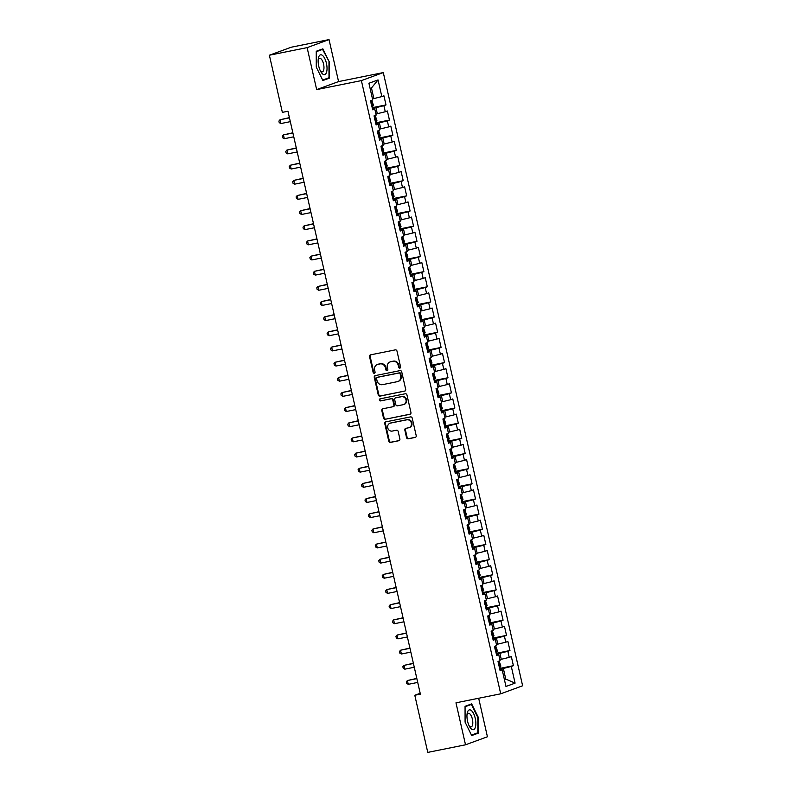 <?xml version="1.0" encoding="UTF-8"?>
<svg xmlns="http://www.w3.org/2000/svg" width="792" height="792" viewBox="0 0 792 792"><rect width="100%" height="100%" fill="white"/><g stroke="black" fill="none" stroke-linecap="round" stroke-linejoin="round"><path stroke-width="1.19" d="M399.861 368.132A1.069 0.98 -110.1 0 0 400.584 366.894L396.99 351.094A1.525 1.396 -110.1 0 0 395.287 349.876L370.587 354.846A1.525 1.396 -110.1 0 0 369.547 356.618L373.141 372.418A1.069 0.98 -110.1 0 0 374.467 373.23A1.069 0.98 -110.1 0 0 375.062 372.032L374.596 369.993A4.891 4.475 -110.1 0 1 377.913 364.34L379.962 363.934A4.891 4.475 -110.1 0 1 385.437 367.805L385.902 369.854A1.069 0.98 -110.1 0 0 387.229 370.666A1.069 0.98 -110.1 0 0 387.823 369.468L387.357 367.419A4.891 4.475 -110.1 0 1 390.664 361.776L392.723 361.36A4.891 4.475 -110.1 0 1 398.198 365.241L398.663 367.28A1.069 0.98 -110.1 0 0 399.861 368.132M406.534 437.61A1.525 1.396 -110.1 0 0 408.246 438.817L415.176 437.432A1.525 1.396 -110.1 0 0 416.206 435.659L412.216 418.107A1.525 1.396 -110.1 0 0 410.513 416.899L385.813 421.869A1.525 1.396 -110.1 0 0 384.773 423.631L388.763 441.184A1.525 1.396 -110.1 0 0 390.476 442.401L398.841 440.718A1.525 1.396 -110.1 0 0 399.881 438.946L398.178 431.442A1.525 1.396 -110.1 0 0 396.465 430.224L392.317 431.066A4.089 3.732 -110.1 0 1 390.001 423.245A4.089 3.732 -110.1 0 1 390.505 423.106L406.761 419.829A4.089 3.732 -110.1 0 1 409.078 427.65A4.089 3.732 -110.1 0 1 408.573 427.789L405.86 428.333A1.525 1.396 -110.1 0 0 404.831 430.096L406.534 437.61L407.128 437.392A1.525 1.396 -110.1 0 0 408.84 438.61L415.632 437.233M420.384 694.139L287.951 111.236L282.358 112.365L269.379 55.222L307.118 47.629L316.661 89.605L361.39 80.606L500.712 693.812L455.974 702.821L465.518 744.797L427.769 752.4L414.79 695.257L420.384 694.139M404.663 391.159A1.525 1.396 -110.1 0 0 405.692 389.397L401.712 371.844A1.525 1.396 -110.1 0 0 400 370.626L375.299 375.606A1.525 1.396 -110.1 0 0 374.269 377.368L378.259 394.921A1.525 1.396 -110.1 0 0 379.962 396.129L405.029 391.03M406.959 394.98L410.949 412.533A1.525 1.396 -110.1 0 1 409.919 414.295L385.219 419.265A1.525 1.396 -110.1 0 1 383.506 418.057L381.803 410.543A1.525 1.396 -110.1 0 1 382.833 408.781L392.852 406.761A1.525 1.396 -110.1 0 0 393.891 404.999L392.753 400.01A1.525 1.396 -110.1 0 0 391.05 398.802L380.615 400.9A1.069 0.98 -110.1 0 1 380.012 398.851A1.069 0.98 -110.1 0 1 380.14 398.822L405.257 393.763A1.525 1.396 -110.1 0 1 406.959 394.98M361.39 80.606L383.298 72.577L522.621 685.783L500.712 693.812M372.2 107.692L386.001 104.92L383.932 95.822L381.833 96.594L378.041 79.923L368.923 83.259L372.715 99.931L370.607 100.703L372.676 109.801L374.774 109.029L376.15 115.088L374.052 115.86L376.121 124.958L378.22 124.186L379.596 130.244L377.497 131.017L379.566 140.115L381.665 139.343L383.041 145.401L380.942 146.174L383.001 155.262L385.11 154.499L386.486 160.558L384.387 161.33L386.447 170.419L388.555 169.656L389.931 175.715L387.823 176.487L389.892 185.575L391.99 184.803L393.377 190.872L391.268 191.644L393.337 200.732L395.436 199.96L396.812 206.029L394.713 206.791L396.782 215.889L398.881 215.117L400.257 221.186L398.158 221.948L400.217 231.046L402.326 230.274L403.702 236.333L401.603 237.105L403.663 246.203L405.771 245.431L407.147 251.49L405.039 252.262L407.108 261.36L409.207 260.588L410.593 266.647L408.484 267.419L410.553 276.517L412.652 275.745L414.028 281.803L411.929 282.576L413.998 291.674L416.097 290.902L417.473 296.96L415.374 297.733L417.443 306.821L419.542 306.058L420.918 312.117L418.82 312.889L420.879 321.978L422.987 321.215L424.363 327.274L422.255 328.046L424.324 337.135L426.433 336.362L427.809 342.431L425.7 343.203L427.769 352.292L429.868 351.519L431.244 357.588L429.145 358.36L431.214 367.448L433.313 366.676L434.689 372.745L432.59 373.507L434.659 382.605L436.758 381.833L438.134 387.902L436.036 388.664L438.095 397.762L440.203 396.99L441.58 403.049L439.481 403.821L441.54 412.919L443.649 412.147L445.025 418.206L442.916 418.978L444.985 428.076L447.084 427.304L448.47 433.363L446.361 434.135L448.43 443.233L450.529 442.461L451.905 448.519L449.807 449.292L451.876 458.39L453.974 457.618L455.351 463.676L453.252 464.449L455.311 473.537L457.42 472.774L458.796 478.833L456.697 479.606L458.756 488.694L460.865 487.931L462.241 493.99L460.132 494.762L462.201 503.851L464.3 503.078L465.686 509.147L463.577 509.919L465.647 519.008L467.745 518.235L469.121 524.304L467.023 525.066L469.092 534.164L471.19 533.392L472.567 539.461L470.468 540.223L472.537 549.321L474.636 548.549L476.012 554.608L473.913 555.38L475.972 564.478L478.081 563.706L479.457 569.765L477.348 570.537L479.417 579.635L481.526 578.863L482.902 584.922L480.793 585.694L482.863 594.792L484.961 594.02L486.337 600.079L484.239 600.851L486.308 609.949L488.407 609.177L489.783 615.236L487.684 616.008L489.753 625.096L491.852 624.334L493.228 630.392L491.129 631.165L493.188 640.253L495.297 639.49L496.673 645.549L494.574 646.322L496.633 655.41L498.742 654.638L500.118 660.706L498.01 661.478L500.079 670.567L502.178 669.794L499.94 669.973M386.001 104.92L383.892 105.683L385.278 111.751L375.913 114.028M375.646 122.849L389.446 120.067L387.377 110.979L385.278 111.751M389.446 120.067L387.337 120.839L388.714 126.908L379.358 129.185M379.081 138.006L392.882 135.224L390.822 126.136L388.714 126.908M392.882 135.224L390.783 135.996L392.159 142.065L382.803 144.332M382.526 153.163L396.327 150.381L394.267 141.293L392.159 142.065M396.327 150.381L394.228 151.153L395.604 157.212L386.239 159.489M385.971 168.32L399.772 165.538L397.703 156.45L395.604 157.212M399.772 165.538L397.673 166.31L399.049 172.369L389.684 174.646M389.417 183.477L403.217 180.695L401.148 171.607L399.049 172.369M403.217 180.695L401.118 181.467L402.494 187.526L393.129 189.803M392.862 198.634L406.662 195.852L404.593 186.754L402.494 187.526M406.662 195.852L404.554 196.624L405.93 202.683L396.574 204.96M396.297 213.79L410.108 211.009L408.038 201.91L405.93 202.683M410.108 211.009L407.999 211.781L409.375 217.84L400.019 220.117M399.742 228.938L413.543 226.165L411.484 217.067L409.375 217.84M413.543 226.165L411.444 226.938L412.82 232.996L403.455 235.274M403.187 244.094L416.988 241.322L414.919 232.224L412.82 232.996M416.988 241.322L414.889 242.095L416.265 248.153L406.9 250.43M406.633 259.251L420.433 256.479L418.364 247.381L416.265 248.153M420.433 256.479L418.334 257.242L419.71 263.31L410.345 265.587M410.078 274.408L423.878 271.636L421.809 262.538L419.71 263.31M423.878 271.636L421.77 272.398L423.156 278.467L413.79 280.744M413.513 289.565L427.324 286.783L425.255 277.695L423.156 278.467M427.324 286.783L425.215 287.555L426.591 293.624L417.236 295.891M416.958 304.722L430.759 301.94L428.7 292.852L426.591 293.624M430.759 301.94L428.66 302.712L430.036 308.781L420.681 311.048M420.403 319.879L434.204 317.097L432.145 308.009L430.036 308.781M434.204 317.097L432.105 317.869L433.481 323.928L424.116 326.205M423.849 335.036L437.649 332.254L435.58 323.166L433.481 323.928M437.649 332.254L435.55 333.026L436.927 339.085L427.561 341.362M427.294 350.193L441.094 347.411L439.025 338.323L436.927 339.085M441.094 347.411L438.996 348.183L440.372 354.242L431.006 356.519M430.739 365.35L444.54 362.568L442.471 353.47L440.372 354.242M444.54 362.568L442.431 363.34L443.807 369.399L434.452 371.676M434.174 380.507L447.975 377.725L445.916 368.627L443.807 369.399M447.975 377.725L445.876 378.497L447.252 384.556L437.897 386.833M437.62 395.653L451.42 392.882L449.361 383.783L447.252 384.556M451.42 392.882L449.321 393.654L450.697 399.712L441.332 401.99M441.065 410.81L454.865 408.038L452.796 398.94L450.697 399.712M454.865 408.038L452.767 408.801L454.143 414.869L444.777 417.146M444.51 425.967L458.311 423.195L456.242 414.097L454.143 414.869M458.311 423.195L456.212 423.958L457.588 430.026L448.222 432.303M447.955 441.124L461.756 438.342L459.687 429.254L457.588 430.026M461.756 438.342L459.647 439.115L461.033 445.183L451.668 447.46M451.39 456.281L465.201 453.499L463.132 444.411L461.033 445.183M465.201 453.499L463.092 454.271L464.468 460.34L455.113 462.607M454.836 471.438L468.636 468.656L466.577 459.568L464.468 460.34M468.636 468.656L466.538 469.428L467.914 475.487L458.548 477.764M458.281 486.595L472.082 483.813L470.012 474.725L467.914 475.487M472.082 483.813L469.983 484.585L471.359 490.644L461.993 492.921M461.726 501.752L475.527 498.97L473.458 489.882L471.359 490.644M475.527 498.97L473.428 499.742L474.804 505.801L465.439 508.078M465.171 516.909L478.972 514.127L476.903 505.029L474.804 505.801M478.972 514.127L476.863 514.899L478.249 520.958L468.884 523.235M468.607 532.066L482.417 529.284L480.348 520.186L478.249 520.958M482.417 529.284L480.308 530.056L481.685 536.115L472.329 538.392M472.052 547.213L485.852 544.441L483.793 535.342L481.685 536.115M485.852 544.441L483.754 545.213L485.13 551.272L475.774 553.549M475.497 562.369L489.298 559.597L487.238 550.499L485.13 551.272M489.298 559.597L487.199 560.37L488.575 566.428L479.209 568.706M478.942 577.526L492.743 574.754L490.674 565.656L488.575 566.428M492.743 574.754L490.644 575.517L492.02 581.585L482.655 583.862M482.387 592.683L496.188 589.911L494.119 580.813L492.02 581.585M496.188 589.911L494.089 590.674L495.465 596.742L486.1 599.019M485.833 607.84L499.633 605.058L497.564 595.97L495.465 596.742M499.633 605.058L497.524 605.831L498.901 611.899L489.545 614.166M489.268 622.997L503.068 620.215L501.009 611.127L498.901 611.899M503.068 620.215L500.97 620.987L502.346 627.056L492.99 629.323M492.713 638.154L506.514 635.372L504.454 626.284L502.346 627.056M506.514 635.372L504.415 636.144L505.791 642.203L496.426 644.48M496.158 653.311L509.959 650.529L507.89 641.441L505.791 642.203M509.959 650.529L507.86 651.301L509.236 657.36L499.871 659.637M499.603 668.468L513.404 665.686L511.335 656.598L509.236 657.36M513.404 665.686L511.305 666.458L515.087 683.13L505.969 686.466L502.178 669.794M498.742 654.638L496.505 654.826M504.346 679.338L505.751 679.061L503.346 668.448L499.762 669.171M511.305 666.458L503.346 668.448M515.087 683.13L505.751 679.061L504.395 679.556M495.297 639.49L493.06 639.669M501.277 659.36L499.9 653.291L496.317 654.014M507.86 651.301L499.9 653.291M491.852 624.334L489.614 624.512M497.831 644.203L496.455 638.134L492.872 638.857M504.415 636.144L496.455 638.134M488.407 609.177L486.169 609.355M494.386 629.046L493.01 622.987L489.436 623.7M500.97 620.987L493.01 622.987M484.961 594.02L482.724 594.198M490.941 613.889L489.565 607.83L485.991 608.543M497.524 605.831L489.565 607.83M481.526 578.863L479.289 579.041M487.506 598.732L486.12 592.673L482.546 593.386M494.089 590.674L486.12 592.673M478.081 563.706L475.843 563.884M484.06 583.575L482.684 577.517L479.101 578.239M490.644 575.517L482.684 577.517M474.636 548.549L472.398 548.727M480.615 568.418L479.239 562.36L475.655 563.082M487.199 560.37L479.239 562.36M471.19 533.392L468.953 533.57M477.17 553.262L475.794 547.203L472.21 547.925M483.754 545.213L475.794 547.203M467.745 518.235L465.508 518.413M473.725 538.105L472.349 532.046L468.775 532.769M480.308 530.056L472.349 532.046M464.3 503.078L462.073 503.257M470.29 522.958L468.904 516.889L465.33 517.612M476.863 514.899L468.904 516.889M460.865 487.931L458.627 488.11M466.844 507.801L465.468 501.732L461.885 502.455M473.428 499.742L465.468 501.732M457.42 472.774L455.182 472.953M463.399 492.644L462.023 486.575L458.439 487.298M469.983 484.585L462.023 486.575M453.974 457.618L451.737 457.796M459.954 477.487L458.578 471.418L454.994 472.141M466.538 469.428L458.578 471.418M450.529 442.461L448.292 442.639M456.509 462.33L455.133 456.271L451.559 456.984M463.092 454.271L455.133 456.271M447.084 427.304L444.847 427.482M453.064 447.173L451.688 441.114L448.114 441.827M459.647 439.115L451.688 441.114M443.649 412.147L441.411 412.325M449.628 432.016L448.252 425.957L444.668 426.68M456.212 423.958L448.252 425.957M440.203 396.99L437.966 397.168M446.183 416.859L444.807 410.8L441.223 411.523M452.767 408.801L444.807 410.8M436.758 381.833L434.521 382.011M442.738 401.702L441.362 395.644L437.778 396.366M449.321 393.654L441.362 395.644M433.313 366.676L431.076 366.854M439.293 386.546L437.917 380.487L434.343 381.209M445.876 378.497L437.917 380.487M429.868 351.519L427.63 351.697M435.847 371.398L434.471 365.33L430.897 366.053M442.431 363.34L434.471 365.33M426.433 336.362L424.195 336.55M432.412 356.242L431.026 350.173L427.452 350.896M438.996 348.183L431.026 350.173M422.987 321.215L420.75 321.394M428.967 341.085L427.591 335.016L424.007 335.739M435.55 333.026L427.591 335.016M419.542 306.058L417.305 306.237M425.522 325.928L424.146 319.859L420.562 320.582M432.105 317.869L424.146 319.859M416.097 290.902L413.86 291.08M422.077 310.771L420.7 304.712L417.117 305.425M428.66 302.712L420.7 304.712M412.652 275.745L410.414 275.923M418.631 295.614L417.255 289.555L413.681 290.268M425.215 287.555L417.255 289.555M409.207 260.588L406.979 260.766M415.186 280.457L413.81 274.398L410.236 275.111M421.77 272.398L413.81 274.398M405.771 245.431L403.534 245.609M411.751 265.3L410.375 259.241L406.791 259.964M418.334 257.242L410.375 259.241M402.326 230.274L400.089 230.452M408.306 250.143L406.93 244.085L403.346 244.807M414.889 242.095L406.93 244.085M398.881 215.117L396.643 215.295M404.861 234.986L403.484 228.928L399.901 229.65M411.444 226.938L403.484 228.928M395.436 199.96L393.198 200.138M401.415 219.829L400.039 213.771L396.465 214.493M407.999 211.781L400.039 213.771M391.99 184.803L389.753 184.981M397.97 204.683L396.594 198.614L393.02 199.337M404.554 196.624L396.594 198.614M388.555 169.656L386.318 169.835M394.535 189.526L393.149 183.457L389.575 184.18M401.118 181.467L393.149 183.457M385.11 154.499L382.873 154.678M391.09 174.369L389.713 168.3L386.13 169.023M397.673 166.31L389.713 168.3M381.665 139.343L379.427 139.521M387.644 159.212L386.268 153.143L382.685 153.866M394.228 151.153L386.268 153.143M378.22 124.186L375.982 124.364M384.199 144.055L382.823 137.996L379.249 138.709M390.783 135.996L382.823 137.996M374.774 109.029L372.537 109.207M380.754 128.898L379.378 122.839L375.804 123.552M387.337 120.839L379.378 122.839M377.319 113.741L375.933 107.682L372.359 108.405M383.892 105.683L375.933 107.682M420.186 693.287L414.79 695.257M465.518 744.797L487.427 736.778L478.675 698.247M316.661 89.605L338.57 81.586L329.036 39.6L307.118 47.629M329.036 39.6L291.288 47.203L269.379 55.222M338.57 81.586L383.298 72.577M381.833 96.594L373.873 98.584L371.458 87.981L370.112 88.476M373.873 98.584L372.468 98.871M378.041 79.923L371.458 87.981M329.482 78.101L329.462 62.261L322.839 48.847L316.246 51.262L316.265 67.102L322.888 80.517L329.482 78.101L326.225 78.754M471.666 703.89L465.062 706.306L465.082 722.136L471.705 735.56L478.309 733.135L478.279 717.304L471.666 703.89M400.267 367.933A1.069 0.98 -110.1 0 1 399.257 367.062L398.792 365.023A4.891 4.475 -110.1 0 0 393.317 361.142L392.723 361.36M390.07 361.944L390.664 361.726A4.891 4.475 -110.1 0 1 391.258 361.558L393.317 361.142M377.309 364.518L377.903 364.3A4.891 4.475 -110.1 0 1 378.497 364.122L380.556 363.716A4.891 4.475 -110.1 0 1 386.031 367.587L386.496 369.636A1.069 0.98 -110.1 0 0 387.506 370.498M370.715 354.826A1.525 1.396 -110.1 0 0 370.141 356.4L373.735 372.2A1.069 0.98 -110.1 0 0 374.745 373.072M375.438 375.576A1.525 1.396 -110.1 0 0 374.854 377.15L378.843 394.703A1.525 1.396 -110.1 0 0 380.556 395.911L405.118 390.971M400.158 373.864A1.069 0.98 -110.1 0 0 398.96 373.022L377.279 377.378A1.069 0.98 -110.1 0 0 376.556 378.616L377.051 380.774A4.891 4.475 -110.1 0 0 382.526 384.655L397.337 381.665A4.891 4.475 -110.1 0 0 400.653 376.022L400.158 373.864L400.752 373.646A1.069 0.98 -110.1 0 0 399.554 372.804L398.96 373.022M377.616 377.259A1.069 0.98 -110.1 0 1 377.873 377.16L399.554 372.804M397.94 381.497L398.534 381.279A4.891 4.475 -110.1 0 0 401.237 375.804L400.653 376.022M400.752 373.646L401.237 375.804M410.375 414.107L385.219 419.265M382.972 408.751A1.525 1.396 -110.1 0 0 382.397 410.325L384.1 417.839A1.525 1.396 -110.1 0 0 385.813 419.047M393.446 406.543A1.525 1.396 -110.1 0 0 394.475 404.781L393.347 399.802A1.525 1.396 -110.1 0 0 391.634 398.584L380.615 400.9M380.358 398.772A1.069 0.98 -110.1 0 0 381.209 400.683M403.247 404.672A4.089 3.732 -110.1 0 0 405.94 399.673A4.089 3.732 -110.1 0 0 401.435 396.713L395.713 397.861A1.525 1.396 -110.1 0 0 394.673 399.623L395.812 404.613A1.525 1.396 -110.1 0 0 397.515 405.821L403.247 404.672M403.752 404.524L404.346 404.306A4.089 3.732 -110.1 0 0 402.029 396.495L401.435 396.713M395.941 397.782A1.525 1.396 -110.1 0 1 396.307 397.643L402.029 396.495M405.999 428.304A1.525 1.396 -110.1 0 0 405.425 429.878L407.128 437.392M409.078 427.65L409.662 427.433A4.089 3.732 -110.1 0 0 407.355 419.612L406.761 419.829M390.001 423.245L390.595 423.027A4.089 3.732 -110.1 0 1 391.1 422.888L407.355 419.612M385.942 421.839A1.525 1.396 -110.1 0 0 385.367 423.413L389.357 440.966A1.525 1.396 -110.1 0 0 391.07 442.183L399.307 440.52M316.246 51.708L322.562 49.391L329.462 62.261M477.784 717.404L478.279 717.304M475.042 733.798L478.309 733.135M371.755 100.287L373.458 105.316L372.131 107.425M289.407 117.632L280.002 119.76L280.863 123.552L290.317 121.651M371.349 104.584L370.933 102.762M289.456 117.859L280.002 119.76L278.893 121.107L279.23 122.621L280.863 123.552M375.19 115.444L376.903 120.473L375.576 122.572M292.852 132.779L283.447 134.917L284.308 138.709L293.763 136.808M374.794 119.74L374.378 117.919M292.901 133.016L283.447 134.917L282.328 136.264L282.675 137.778L284.308 138.709M378.635 130.601L380.348 135.62L379.022 137.729M296.287 147.936L286.892 150.074L287.753 153.866L297.208 151.965M378.239 134.887L377.824 133.076M296.347 148.173L286.892 150.074L285.773 151.411L286.12 152.935L287.753 153.866M326.443 72.567A10.118 4.059 78.6 0 0 324.799 58.588A10.118 4.059 78.6 0 0 318.721 56.915A10.118 4.059 78.6 0 0 318.265 58.885A10.118 4.059 78.6 0 0 320.869 71.805A10.118 4.059 78.6 0 0 326.443 72.567M320.275 70.686A6.93 2.782 78.6 0 0 322.295 71.864A6.93 2.782 78.6 0 0 323.572 70.429A6.93 2.782 78.6 0 0 323.146 62.588A6.93 2.782 78.6 0 0 319.562 58.281A6.93 2.782 78.6 0 0 318.285 59.717A6.93 2.782 78.6 0 0 318.156 60.142M319.859 49.936L322.562 49.391M328.977 62.39L328.997 77.735L322.661 80.061M475.269 727.601A10.118 4.059 78.6 0 0 473.616 713.632A10.118 4.059 78.6 0 0 467.547 711.949A10.118 4.059 78.6 0 0 467.082 713.919A10.118 4.059 78.6 0 0 469.686 726.848A10.118 4.059 78.6 0 0 475.269 727.601M469.102 725.729A6.93 2.782 78.6 0 0 471.121 726.898A6.93 2.782 78.6 0 0 472.398 725.472A6.93 2.782 78.6 0 0 471.963 717.631A6.93 2.782 78.6 0 0 468.389 713.315A6.93 2.782 78.6 0 0 467.102 714.75A6.93 2.782 78.6 0 0 466.973 715.176M465.062 706.751L471.379 704.434L477.804 717.433L477.823 732.778L471.488 735.095M468.676 704.979L471.379 704.434M382.081 145.758L383.793 150.777L382.467 152.886M299.732 163.093L290.337 165.231L291.199 169.023L300.643 167.122M381.685 150.044L381.269 148.233M299.782 163.33L290.337 165.231L289.219 166.567L289.565 168.082L291.199 169.023M385.526 160.915L387.238 165.934L385.912 168.043M303.178 178.25L293.782 180.388L294.634 184.18L304.088 182.269M385.12 165.201L384.714 163.39M303.227 178.487L293.782 180.388L292.664 181.724L293.01 183.239L294.634 184.18M388.971 176.062L390.674 181.091L389.347 183.2M306.623 193.406L297.218 195.545L298.079 199.337L307.534 197.426M388.565 180.358L388.149 178.537M306.672 193.644L297.218 195.545L296.109 196.881L296.455 198.396L298.079 199.337M392.406 191.219L394.119 196.248L392.792 198.356M310.068 208.563L300.663 210.702L301.524 214.483L310.979 212.583M392.01 195.515L391.594 193.694M310.118 208.801L300.663 210.702L299.554 212.038L299.891 213.553L301.524 214.483M395.852 206.375L397.564 211.405L396.238 213.513M313.503 223.72L304.108 225.859L304.969 229.64L314.424 227.74M395.455 210.672L395.04 208.85M313.563 223.948L304.108 225.859L302.99 227.195L303.336 228.71L304.969 229.64M399.297 221.532L401.009 226.561L399.683 228.67M316.948 238.877L307.553 241.015L308.415 244.797L317.869 242.897M398.901 225.829L398.485 224.007M317.008 239.105L307.553 241.015L306.435 242.352L306.781 243.867L308.415 244.797M402.742 236.689L404.455 241.718L403.128 243.827M320.394 254.034L310.999 256.163L311.86 259.954L321.305 258.053M402.336 240.986L401.93 239.164M320.443 254.262L310.999 256.163L309.88 257.509L310.226 259.024L311.86 259.954M406.187 251.846L407.89 256.875L406.573 258.984M323.839 269.191L314.434 271.319L315.295 275.111L324.75 273.21M405.781 256.143L405.365 254.321M323.888 269.419L314.434 271.319L313.325 272.666L313.672 274.18L315.295 275.111M409.622 267.003L411.335 272.032L410.008 274.131M327.284 284.338L317.879 286.476L318.74 290.268L328.195 288.367M409.226 271.3L408.811 269.478M327.334 284.575L317.879 286.476L316.77 287.823L317.107 289.337L318.74 290.268M413.068 282.16L414.78 287.179L413.454 289.288M330.719 299.495L321.324 301.633L322.186 305.425L331.64 303.524M412.672 286.447L412.256 284.635M330.779 299.732L321.324 301.633L320.206 302.98L320.552 304.494L322.186 305.425M416.513 297.317L418.226 302.336L416.899 304.445M334.165 314.652L324.769 316.79L325.631 320.582L335.085 318.681M416.117 301.603L415.701 299.792M334.224 314.889L324.769 316.79L323.651 318.127L323.997 319.651L325.631 320.582M419.958 312.474L421.671 317.493L420.344 319.602M337.61 329.809L328.215 331.947L329.076 335.739L338.521 333.828M419.552 316.76L419.146 314.949M337.659 330.046L328.215 331.947L327.096 333.283L327.442 334.798L329.076 335.739M423.403 327.621L425.116 332.65L423.789 334.759M341.055 344.965L331.65 347.104L332.511 350.896L341.966 348.985M422.997 331.917L422.591 330.096M341.105 345.203L331.65 347.104L330.541 348.44L330.888 349.955L332.511 350.896M426.848 342.778L428.551 347.807L427.225 349.916M344.5 360.122L335.095 362.261L335.957 366.053L345.411 364.142M426.442 347.074L426.027 345.253M344.55 360.36L335.095 362.261L333.986 363.597L334.323 365.112L335.957 366.053M430.284 357.935L431.996 362.964L430.67 365.072M347.945 375.279L338.54 377.418L339.402 381.2L348.856 379.299M429.888 362.231L429.472 360.409M347.995 375.507L338.54 377.418L337.422 378.754L337.768 380.269L339.402 381.2M433.729 373.091L435.442 378.121L434.115 380.229M351.381 390.436L341.986 392.575L342.847 396.356L352.301 394.456M433.333 377.388L432.917 375.566M351.44 390.664L341.986 392.575L340.867 393.911L341.213 395.426L342.847 396.356M437.174 388.248L438.887 393.277L437.56 395.386M354.826 405.593L345.431 407.732L346.292 411.513L355.737 409.613M436.778 392.545L436.362 390.723M354.885 405.821L345.431 407.732L344.312 409.068L344.659 410.583L346.292 411.513M440.619 403.405L442.332 408.434L441.005 410.543M358.271 420.75L348.876 422.878L349.727 426.67L359.182 424.769M440.213 407.702L439.808 405.88M358.321 420.978L348.876 422.878L347.757 424.225L348.104 425.74L349.727 426.67M444.065 418.562L445.767 423.591L444.441 425.7M361.716 435.907L352.311 438.035L353.173 441.827L362.627 439.926M443.659 422.859L443.243 421.037M361.766 436.135L352.311 438.035L351.202 439.382L351.549 440.897L353.173 441.827M447.5 433.719L449.212 438.748L447.886 440.847M365.162 451.054L355.757 453.192L356.618 456.984L366.072 455.083M447.104 438.016L446.688 436.194M365.211 451.292L355.757 453.192L354.648 454.539L354.984 456.053L356.618 456.984M450.945 448.876L452.658 453.895L451.331 456.004M368.597 466.211L359.202 468.349L360.063 472.141L369.517 470.24M450.549 453.163L450.133 451.351M368.656 466.448L359.202 468.349L358.083 469.686L358.43 471.21L360.063 472.141M454.39 464.033L456.103 469.052L454.776 471.161M372.042 481.368L362.647 483.506L363.508 487.298L372.963 485.397M453.994 468.32L453.578 466.508M372.101 481.605L362.647 483.506L361.528 484.843L361.875 486.357L363.508 487.298M457.835 479.19L459.548 484.209L458.221 486.318M375.487 496.525L366.092 498.663L366.953 502.455L376.398 500.544M457.43 483.476L457.024 481.665M375.537 496.762L366.092 498.663L364.973 500L365.32 501.514L366.953 502.455M461.281 494.337L462.983 499.366L461.667 501.475M378.932 511.682L369.527 513.82L370.389 517.612L379.843 515.701M460.875 498.633L460.459 496.812M378.982 511.919L369.527 513.82L368.419 515.156L368.765 516.671L370.389 517.612M464.726 509.494L466.429 514.523L465.102 516.632M382.378 526.838L372.973 528.977L373.834 532.759L383.288 530.858M464.32 513.79L463.904 511.969M382.427 527.076L372.973 528.977L371.864 530.313L372.2 531.828L373.834 532.759M468.161 524.651L469.874 529.68L468.547 531.788M385.813 541.995L376.418 544.134L377.279 547.916L386.734 546.015M467.765 528.947L467.349 527.125M385.872 542.223L376.418 544.134L375.299 545.47L375.646 546.985L377.279 547.916M471.606 539.807L473.319 544.837L471.992 546.945M389.258 557.152L379.863 559.291L380.724 563.072L390.179 561.172M471.21 544.104L470.795 542.282M389.317 557.38L379.863 559.291L378.744 560.627L379.091 562.142L380.724 563.072M475.052 554.964L476.764 559.993L475.438 562.102M392.703 572.309L383.308 574.438L384.17 578.229L393.614 576.328M474.646 559.261L474.24 557.439M392.753 572.537L383.308 574.438L382.19 575.784L382.536 577.299L384.17 578.229M478.497 570.121L480.209 575.15L478.883 577.259M396.148 587.466L386.743 589.594L387.605 593.386L397.059 591.485M478.091 574.418L477.685 572.596M396.198 587.694L386.743 589.594L385.635 590.941L385.981 592.456L387.605 593.386M481.942 585.278L483.645 590.307L482.318 592.406M399.594 602.613L390.189 604.751L391.05 608.543L400.505 606.642M481.536 589.575L481.12 587.753M399.643 602.851L390.189 604.751L389.08 606.098L389.417 607.612L391.05 608.543M485.377 600.435L487.09 605.454L485.763 607.563M403.039 617.77L393.634 619.908L394.495 623.7L403.95 621.799M484.981 604.722L484.565 602.91M403.088 618.008L393.634 619.908L392.515 621.255L392.862 622.769L394.495 623.7M488.822 615.592L490.535 620.611L489.208 622.72M406.474 632.927L397.079 635.065L397.94 638.857L407.395 636.956M488.426 619.879L488.011 618.067M406.534 633.164L397.079 635.065L395.96 636.402L396.307 637.926L397.94 638.857M492.268 630.749L493.98 635.768L492.654 637.877M409.919 648.084L400.524 650.222L401.386 654.014L410.83 652.103M491.872 635.036L491.456 633.224M409.979 648.321L400.524 650.222L399.406 651.559L399.752 653.073L401.386 654.014M495.713 645.896L497.425 650.925L496.099 653.034M413.365 663.241L403.969 665.379L404.821 669.171L414.275 667.26M495.307 650.192L494.901 648.371M413.414 663.478L403.969 665.379L402.851 666.716L403.197 668.23L404.821 669.171M499.158 661.053L500.861 666.082L499.534 668.191M416.81 678.398L407.405 680.536L408.266 684.328L417.721 682.417M498.752 665.349L498.336 663.528M416.859 678.635L407.405 680.536L406.296 681.872L406.642 683.387L408.266 684.328M398.792 365.023L398.198 365.241M391.258 361.558L390.664 361.776M386.496 369.636L385.902 369.854M386.031 367.587L385.437 367.805M380.556 363.716L379.962 363.934M378.497 364.122L377.913 364.34M373.735 372.2L373.141 372.418M370.141 356.4L369.547 356.618M399.257 367.062L398.663 367.28M380.556 395.911L379.962 396.129M378.843 394.703L378.259 394.921M374.854 377.15L374.269 377.368M377.873 377.16L377.279 377.378M384.1 417.839L383.506 418.057M382.397 410.325L381.803 410.543M394.475 404.781L393.891 404.999M393.347 399.802L392.753 400.01M391.634 398.584L391.05 398.802M396.307 397.643L395.713 397.861M405.425 429.878L404.831 430.096M391.1 422.888L390.505 423.106M391.07 442.183L390.476 442.401M389.357 440.966L388.763 441.184M385.367 423.413L384.773 423.631M408.84 438.61L408.246 438.817M372.646 107.217L371.121 100.515M376.081 122.374L374.567 115.672M379.526 137.521L378.012 130.828M382.972 152.678L381.447 145.985M386.417 167.835L384.892 161.142M389.862 182.992L388.337 176.299M393.297 198.149L391.783 191.456M396.743 213.305L395.228 206.613M400.188 228.462L398.663 221.76M403.633 243.619L402.108 236.917M407.078 258.776L405.553 252.074M410.523 273.933L408.999 267.231M413.959 289.08L412.444 282.388M417.404 304.237L415.879 297.545M420.849 319.394L419.324 312.701M424.294 334.551L422.77 327.858M427.739 349.708L426.215 343.015M431.175 364.865L429.66 358.172M434.62 380.021L433.105 373.329M438.065 395.178L436.541 388.476M441.51 410.335L439.986 403.633M444.955 425.492L443.431 418.79M448.391 440.649L446.876 433.947M451.836 455.796L450.321 449.104M455.281 470.953L453.757 464.26M458.726 486.11L457.202 479.417M462.172 501.267L460.647 494.574M465.617 516.424L464.092 509.731M469.052 531.581L467.537 524.888M472.497 546.737L470.973 540.035M475.942 561.894L474.418 555.192M479.388 577.051L477.863 570.349M482.833 592.208L481.308 585.506M486.268 607.355L484.753 600.663M489.713 622.512L488.199 615.82M493.159 637.669L491.634 630.976M496.604 652.826L495.079 646.133M500.049 667.983L498.524 661.29M377.744 377.2L377.15 377.418M393.634 406.494L393.04 406.712M396.119 397.703L395.525 397.921"/></g></svg>
